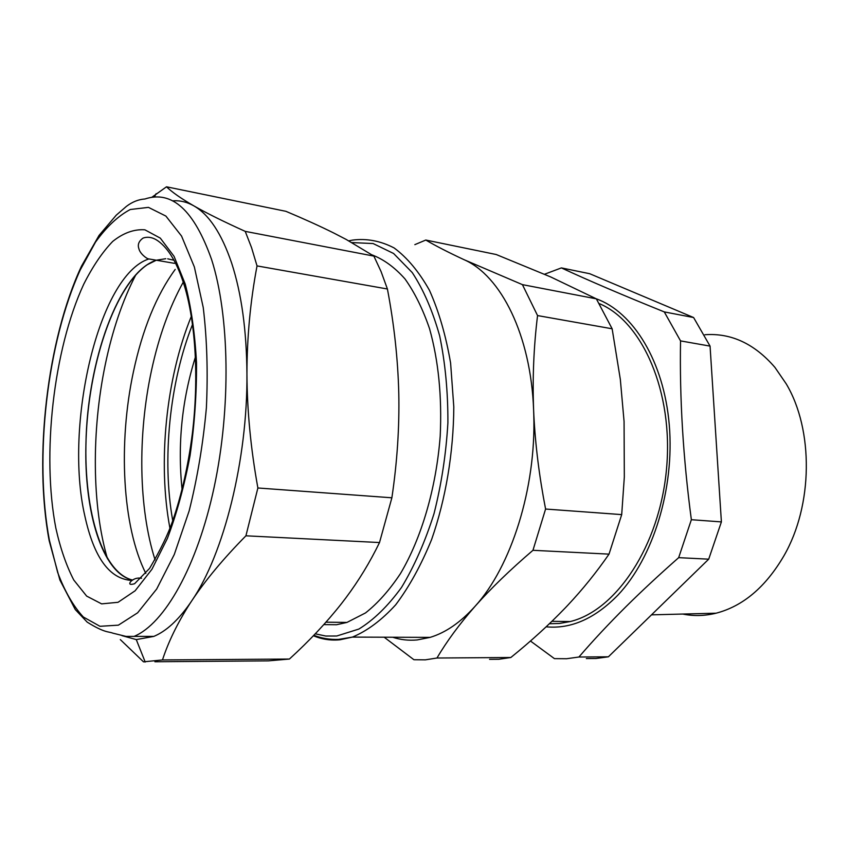 <?xml version="1.0" encoding="UTF-8"?>
<svg xmlns="http://www.w3.org/2000/svg" width="849" height="849" viewBox="0 0 849 849"><rect width="100%" height="100%" fill="white"/><g stroke="black" fill="none" stroke-linecap="round" stroke-linejoin="round"><path stroke-width="1.27" d="M546.151 626.817C570.984 629.194 594.916 618.603 617.955 595.053C653.019 558.058 674.668 488.631 669.277 425.02C663.939 361.345 633.184 311.997 596.253 298.795M549.409 623.739L559.247 623.495L570.241 621.542C616.013 610.601 659.662 545.854 666.518 468.966C673.671 392.111 642.428 321.665 599.426 303.666M544.517 274.248L561.391 267.902C588.039 280.297 622.338 294.964 664.268 311.901L680.537 340.895C679.54 398.521 683.148 458.12 691.362 519.705L678.669 557.655C659.185 574.826 641.653 591.137 626.042 606.6C608.786 623.76 593.08 640.56 578.912 657.02L566.58 658.728L554.429 658.633L530.455 641.016M561.391 267.902L589.684 273.707L693.601 317.537L710.061 346.116L721.395 521.902L708.703 559.173L608.393 656.808L595.945 658.495L586.351 658.569M664.268 311.901L693.601 317.537M680.537 340.895L710.061 346.116M691.362 519.705L721.395 521.902M678.669 557.655L708.703 559.173M578.912 657.02L608.393 656.808M682.723 614.05C693.612 616.257 704.734 615.981 716.089 613.201C743.055 606.175 765.681 587.02 783.967 555.734C813.045 505.367 813.713 429.881 786.227 383.865L774.935 367.394C754.506 343.739 731.169 332.85 704.925 334.729M522.422 284.638L537.555 315.573C533.734 346.636 532.419 378.134 533.618 410.067L533.788 415.087C536.101 488.419 511.162 566.644 475.132 606.228C459.553 623.983 446.829 641.239 436.97 658.017L510.843 657.497C530.869 641.345 548.974 624.843 565.158 608.011L567.673 605.358C582.732 589.333 596.507 572.258 609.02 554.132L621.701 514.611L624.323 477.032L624.068 421.454L620.332 379.407L612.14 328.786L596.359 298.848L550.746 276.965L496.219 254.52L425.784 240.044C435.675 245.86 448.442 252.418 464.085 259.698L522.422 284.638L596.359 298.848M464.085 259.698C500.889 275.702 530.922 335.026 533.618 410.067L533.841 415.076C535.401 445.46 539.317 476.777 545.589 509.039L621.701 514.611M489.565 659.333L498.809 659.27L510.843 657.497M436.97 658.017L425.338 659.843L413.919 659.726L384.162 637.206M545.589 509.039L532.96 550.301C510.132 569.838 490.86 588.484 475.132 606.228C460.689 622.306 445.683 632.685 430.125 637.376L417.177 639.944C408.73 640.708 400.548 639.806 392.652 637.238M532.96 550.301L609.02 554.132M537.555 315.573L612.14 328.786M414.843 244.65L425.784 240.044M323.809 624.609L336.586 624.726L346.954 622.423L365.505 612.936C377.794 603.257 389.436 590.161 400.42 573.659C421.518 538.107 436.248 487.973 440.207 436.025C442.042 396.451 438.487 360.655 429.53 328.637C422.791 308.983 414.62 292.417 404.994 278.928C394.753 267.414 383.812 259.412 372.159 254.944M192.543 324.392C169.609 382.071 161.798 459.532 172.74 520.692M195.429 356.973C181.898 400.208 177.441 444.367 182.079 489.47M141.539 578.222L141.242 578.211C137.135 577.585 133.569 578.753 130.555 581.724C128.783 584.335 130.12 585.003 134.577 583.73L149.604 568.374C160.546 549.759 168.24 533.947 172.655 520.936C181.622 494.818 188.17 465.878 192.288 434.115C198.974 379.206 195.748 323.31 184.435 285.89C177.515 263.668 168.771 248.725 158.201 241.052C153.064 237.391 148.034 236.393 143.088 238.07C138.79 241.127 137.4 244.714 138.928 248.821C139.894 253.458 146.739 258.966 148.883 258.945L156.29 260.219L147.302 264.708C115.199 286.559 90.068 360.263 86.365 432.725C82.48 505.144 100.744 571.993 132.306 579.994C102.336 573.266 83.987 512 85.94 443.942C87.214 361.557 118.669 272.412 156.29 260.219L165.778 258.712L156.29 260.219L174.448 263.339M167.699 258.828L174.034 260.261L167.699 258.828M373.878 256.101L346.148 239.429L333.827 233.05C319.776 226.067 303.804 218.83 285.922 211.327L166.51 186.801C172.114 192.235 181.208 198.581 193.784 205.829C206.519 213.12 223.68 221.631 245.234 231.374L373.878 256.101L381.084 271.606L387.409 288.989L257.035 265.907C250.349 301.268 246.985 337.297 246.942 373.984C247.112 410.693 250.763 448.697 257.884 487.984L245.923 535.804C223.499 558.557 205.49 580.164 191.895 600.614L189.752 603.756C177.919 620.492 165.937 631.369 153.818 636.4L136.275 639.594L121.959 635.636M245.234 231.374L251.548 247.621L257.035 265.907M154.911 661.753L268.326 660.862L289.413 659.047C309.216 641.016 326.578 622.529 341.51 603.575L345.872 597.855C358.766 580.61 369.984 562.176 379.514 542.543L391.877 497.79C397.194 462.015 399.497 427.111 398.775 393.098C397.916 359.042 394.127 324.339 387.409 288.989M151.759 197.339L166.51 186.801M172.485 200.863C179.744 200.268 186.844 201.924 193.784 205.829C208.992 214.468 221.621 233.571 231.66 263.126C241.519 293.446 246.613 330.388 246.942 373.984C247.611 459.776 223.786 554.068 191.895 600.614L189.794 603.809C177.483 623.134 168.367 641.844 162.477 659.938L143.502 661.838L120.314 639.594M162.477 659.938L289.413 659.047M143.502 661.838L145.115 661.827M379.514 542.543L245.923 535.804M257.884 487.984L391.877 497.79M169.949 528.29C157.511 462.546 166.022 378.187 191.333 316.337M107.452 558.663C91.872 505.654 91.512 430.878 105.202 364.932C112.344 330.452 122.574 300.376 135.893 274.694M155.07 559.862C138.472 507.935 137.602 434.89 151.483 370.578C158.784 336.692 169.375 307.221 183.257 282.144M145.805 573.415C122.203 526.486 118.085 443.263 133.42 371.788C142.515 329.274 156.439 295.144 175.202 269.42M313.408 635.742C321.877 639.329 330.739 640.666 340.003 639.775L352.399 637.1C367.192 630.966 381.626 620.194 395.698 604.796C409.229 586.818 421.2 565.063 431.61 539.529C445.714 499.127 453.525 452.719 453.801 406.926L450.607 363.085C445.895 335.567 438.848 311.318 429.477 290.358C419.024 271.776 407.233 257.629 394.095 247.929C380.522 240.883 366.672 238.272 352.537 240.097L348.78 240.861M315.244 633.821L325.814 636.039L336.735 636.007L358.851 629.067C373.762 619.919 387.982 606.037 401.513 587.434C414.291 566.294 425.116 541.726 433.998 513.719C441.438 484.333 446.075 454.035 447.901 422.813C448.007 391.92 445.269 362.969 439.686 335.96C432.629 310.819 423.481 289.689 412.253 272.582L393.596 253.49L373.114 243.546L351.889 242.581M148.883 258.945C98.558 275.087 63.983 425.487 84.804 515.81C93.91 557.602 109.563 579.135 131.765 580.408M185.252 284.128L174.077 256.366L160.312 238.134L144.882 229.814C134.089 229.05 123.36 232.923 112.694 241.434C102.294 252.28 92.637 266.544 83.733 284.235C53.476 349.491 41.601 454.48 55.843 528.11C60.364 548.358 66.349 565.667 73.778 580.026L86.662 596.104L101.615 603.872L118.043 602.302L135.14 590.777L151.96 569.233L167.412 538.383C176.73 513.645 184.286 486.053 190.059 455.595C194.559 424.32 196.713 393.352 196.512 362.693C194.909 333.19 191.163 306.998 185.252 284.128M134.195 636.336C164.462 623.697 197.127 566.845 214.15 487.209C231.161 407.679 229.548 315.478 211.613 259.592C194.156 210.234 171.933 190.038 144.924 198.995C138.514 199.419 132.348 201.871 126.437 206.349L116.228 215.19L99.036 235.438L81.493 266.162C47.162 339.632 33.504 457.059 49.178 540.717L59.897 580.026L75.306 609.603L87.171 622.115C104.905 633.216 108.736 631.454 112.811 633.152L125.96 636.389L153.818 636.4M49.391 540.251L57.679 572.47C64.747 591.307 73.301 606.154 83.34 617.011L99.991 626.297L118.382 625.161L137.644 612.798L156.694 589.015L174.278 554.503L189.147 510.928C197.361 478.157 203.102 443.815 206.381 407.881C208.037 372.17 206.986 338.719 203.24 307.529L194.357 266.957L181.559 236.064L165.895 216.081L148.448 207.368L130.311 209.501C118.181 215.901 106.581 226.768 95.513 242.114L80.284 269.844C46.95 342.869 33.939 458.184 49.391 540.251M570.241 621.542L551.935 621.319M716.089 613.201L651.501 614.846M346.954 622.423L325.974 622.19M430.125 637.376L352.399 637.1L338.602 639.393C329.773 639.711 321.527 638.342 313.843 635.285M154.348 197.064L156.089 193.71M136.275 639.594L145.2 662.029"/></g></svg>
